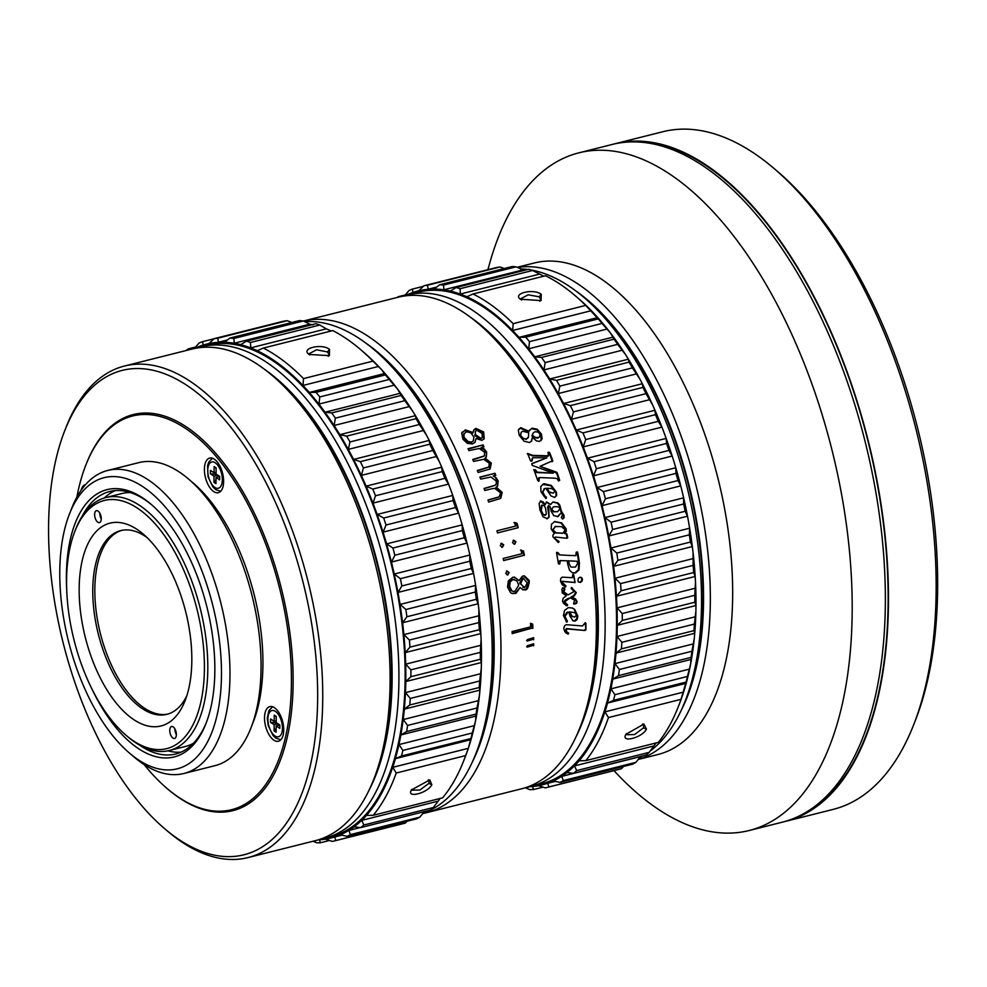 <?xml version="1.0" encoding="UTF-8"?>
<svg xmlns="http://www.w3.org/2000/svg" width="987" height="987" viewBox="0 0 987 987"><rect width="100%" height="100%" fill="white"/><g stroke="black" fill="none" stroke-linecap="round" stroke-linejoin="round"><path stroke-width="1.48" d="M521.087 432.466L520.408 436.192L521.284 432.17L522.629 431.233L528.711 432.75L528.452 437.105L527.514 438.487M520.408 436.192L522.789 438.919L526.404 438.919L523.246 438.376L520.865 435.637M528.452 437.105L526.404 438.919M525.948 439.449L527.996 437.648M529.488 430.073L531.524 428.74L536.718 429.74L539.223 431.887L540.95 434.601L541.098 440.56M518.693 429.222L520.297 428.235L528.44 431.825L528.884 431.245L520.729 427.63L518.298 430.233L519.31 435.427L524.06 441.238L529.525 442.509L531.623 441.053L532.462 437.266L536.323 440.856L539.494 441.436L542.122 438.907L541.407 434.058L537.162 429.172L531.968 428.161L528.884 431.245M532.462 437.266L531.154 441.571M533.116 433.145L531.882 435.884L534.905 437.92L537.964 438.068L539.642 436.785M531.882 435.884L533.35 432.837L535.028 431.714L537.964 432.035L540 434.144L539.544 436.982M426.273 812.757L521.617 788.786A253.425 125.546 -104.1 0 0 580.023 727.444A253.425 125.546 -104.1 0 0 478.498 323.674A253.425 125.546 -104.1 0 0 400.241 296.729A253.425 125.546 -104.1 0 0 398.032 297.247L303.379 321.046A253.425 125.546 75.9 0 1 304.897 320.701A253.425 125.546 75.9 0 1 486.788 538.606A253.425 125.546 75.9 0 1 426.273 812.757A253.425 125.546 75.9 0 1 424.065 813.276A253.425 125.546 75.9 0 1 422.744 813.535M579.887 577.21L578.357 578.382L577.938 580.405L578.801 582.083L580.504 582.429L582.022 581.269L582.478 579.246L581.602 577.568L579.887 577.21L581.602 577.568L580.948 577.42L581.824 579.085L581.38 581.096L579.862 582.256L578.16 581.911M578.801 582.083L579.862 582.256M571.942 587.734L571.202 588.573L574.175 591.447L568.093 594.914L563.713 591.731L564.897 589.35L564.354 588.166L563.256 587.907L561.948 589.054L562.257 592.953L566.304 595.766L563.207 598.159L562.516 601.009L563.454 603.316L567.056 605.87L567.611 604.871L564.613 601.897L570.079 597.838L574.656 600.108L573.706 603.069L574.212 604.118L576.581 603.39L577.037 601.502L575.52 598.899L571.88 597.098L574.335 595.877L576.322 592.656L571.288 587.536L575.668 592.447L573.681 595.642L571.226 596.864L574.866 598.653L576.383 601.243L575.927 603.119L573.558 603.847M562.615 587.734L563.256 587.907M573.669 574.496L572.707 574.705L572.324 577.691L562.245 577.148L560.813 578.357L560.48 581.121L562.146 584.637L565.489 586.981L565.958 585.982L562.146 582.281L562.701 581.466L575.113 582.564L573.657 574.496M567.093 537.841A252.191 124.93 -104.1 0 0 566.378 534.423L566.859 533.942L565.119 533.486L566.316 531.277L566.168 528.822L561.603 522.876L554.78 521.531L551.474 524.22L551.178 529.044L554.324 533.424L552.942 534.954L552.93 536.829L558.124 542.233L559.024 541.444L555.508 539.075L554.743 537.977L555.311 537.064L567.044 538.273M555.595 537.002L554.126 538.038L558.408 541.481L558.037 542.48M566.982 534.362A253.425 125.546 75.9 0 1 567.71 537.792M558.42 563.787L559.629 564.095L560.406 560.616L567.229 560.813L559.777 560.567L559.074 562.22L559.629 564.095M558.42 563.799A253.425 125.546 -104.1 0 0 556.532 552.757L557.939 552.572L559.839 554.904L568.043 555.36M577.654 552.054A253.425 125.546 75.9 0 1 579.431 562.985L578.801 562.898A252.191 124.93 -104.1 0 0 577.025 552.017L576.223 552.128L575.84 555.644L568.648 555.397M567.229 560.813A253.425 125.546 -104.1 0 1 567.796 564.428L569.499 570.178L572.25 572.719L575.544 572.978L578.999 569.844L579.431 562.985M572.25 572.719L573.336 573.04M552.264 461.114A252.191 124.93 -104.1 0 0 549.13 453.033L549.167 452.231L548.056 452.293L548.427 455.809L532.918 455.377L527.589 453.477A253.425 125.546 -104.1 0 1 530.55 460.892L531.907 461.126L532.832 457.709L546.921 457.845L532.338 463.397L531.882 464.371A253.425 125.546 -104.1 0 1 532.277 465.395L553.213 473.155L537.323 472.193L535.398 469.726L533.918 469.812A253.425 125.546 -104.1 0 1 537.693 480.459L539.136 480.977L539.149 477.646L540.395 477.585L555.076 478.189L557.347 478.794L558.457 480.965L559.173 480.706A252.191 124.93 -104.1 0 0 556.594 473.069L556.557 472.168L540.049 466.308L552.769 460.695L552.004 461.793M546.921 457.845L531.746 463.791M532.215 458.215L532.832 457.709M549.623 452.577A253.425 125.546 75.9 0 1 552.769 460.695L552.523 461.385M557.124 472.711A253.425 125.546 75.9 0 1 559.715 480.373M533.659 645.819A253.425 125.546 75.9 0 0 533.671 643.795L527.292 645.708A253.425 125.546 -104.1 0 1 527.292 647.114L533.005 645.399A252.191 124.93 -104.1 0 0 533.005 643.993M533.659 639.736A253.425 125.546 75.9 0 0 533.646 637.688L527.268 639.601A253.425 125.546 -104.1 0 1 527.28 641.019L533.005 639.342A252.191 124.93 -104.1 0 0 532.992 637.886M532.881 628.411A253.425 125.546 75.9 0 0 532.709 624.129L530.525 623.303A253.425 125.546 -104.1 0 1 530.685 626.868L512.08 631.544A253.425 125.546 -104.1 0 1 512.154 633.629L532.227 628.077A252.191 124.93 -104.1 0 0 532.055 623.883M505.714 573.447L507.762 575.014L509.169 572.571L507.096 571.004L505.714 573.447M503.666 560.579L523.764 555.385A252.191 124.93 -104.1 0 0 522.888 550.968L521.087 550.055A253.425 125.546 -104.1 0 1 521.839 553.744L503.234 558.432A253.425 125.546 -104.1 0 1 503.666 560.579M523.505 550.931A253.425 125.546 75.9 0 1 524.393 555.373M500.261 545.712L502.432 547.279L503.715 544.849L501.532 543.282L500.261 545.712M512.487 542.64L514.659 544.207L515.942 541.777L513.758 540.21L512.487 542.64M497.485 532.918L518.212 527.712A253.425 125.546 75.9 0 0 517.077 523.307L514.585 522.444A253.425 125.546 -104.1 0 1 515.535 526.108L496.942 530.784A253.425 125.546 75.9 0 1 497.485 532.918M544.195 488.824L542.221 492.673L545.86 497.3L542.776 492.39L544.738 488.528L545.897 488.318L550.956 495.893L554.669 497.399M544.022 488.886L544.738 488.528M554.867 497.275L556.631 495.634L556.458 492.229L551.289 485.431L543.997 483.679L540.753 486.505L540.962 491.699L544.787 497.288L546.317 498.287L546.416 497.053M552.794 502.087L550.672 504.542L546.687 501.902L545.132 504.801L543.368 502.136L540.765 500.915L539.112 503.58L539.975 510.02L543.01 516.793L547.353 518.681L549.105 517.225L548.636 505.406L550.265 506.911L551.104 511.18L553.818 515.646L558 516.608L561.134 512.882L562.541 514.795L561.27 517.694L562.935 518.817L564.07 517.756L564.07 515.51L561.418 511.18L559.814 505.184L557.877 502.938L553.078 501.964M567.784 612.483L568.919 612.273L570.03 616.258L573.003 620.811L575.088 621.119L577.161 619.503L577.839 616.147L574.681 609.386L572.608 608.066L568.29 607.622L564.539 610.459L563.441 615.641L566.822 622.143L567.414 621.304L564.971 616.344L567.784 612.483L567.118 612.187L564.317 616.024L566.748 620.959L566.156 621.798M490.132 468.862L491.316 463.113L485.197 458.141L486.381 457.055L486.677 452.157L484.469 449.11L481.36 447.469L483.988 446.815A253.425 125.546 75.9 0 0 483.124 444.89L467.974 448.703A253.425 125.546 -104.1 0 1 468.85 450.615L479.226 448.505L484.666 452.293L484.383 455.895L472.748 459.473A253.425 125.546 -104.1 0 1 473.587 461.435L483.655 459.313L489.305 463.236L488.849 467.073L477.313 470.491A253.425 125.546 -104.1 0 1 478.103 472.489L489.922 469.072M584.81 630.496L585.933 629.866L585.896 623.266L584.662 623.414L582.515 625.968L566.39 624.697L564.638 625.672L563.848 628.127A253.425 125.546 -104.1 0 1 563.861 628.855L564.737 631.384L568.13 634.16L568.672 633.173L565.958 631.1L567.056 628.929L584.81 630.496L566.39 628.546L565.304 630.718L568.006 632.766L567.476 633.753L565.366 632.494M585.205 622.612L585.896 623.266L584.662 623.414M507.515 587.006L510.624 592.78L512.5 593.582L516.139 593.162L520.075 587.512L523.085 589.868L525.516 589.584C527.033 590.251 528.304 587.623 529.328 581.676L529.032 580.331L524.393 575.89L522.209 576.26L519.113 580.59L514.511 577.161L512.709 577.284L508.354 580.911L507.515 587.006M492.044 488.701L494.82 488.405L500.199 492.55L500.458 493.747L499.064 496.88L487.973 499.977A253.425 125.546 -104.1 0 1 488.639 502.062L500.705 498.41L502.173 492.451L496.412 487.196L497.633 486.073L498.176 480.953L496.153 477.72L493.167 475.968L495.795 475.302A253.425 125.546 75.9 0 0 495.03 473.279L479.879 477.091A253.425 125.546 -104.1 0 1 480.657 479.114L491.008 477.029L496.19 481.064L496.399 483.544L495.252 485.234L484.049 488.442A253.425 125.546 -104.1 0 1 484.777 490.502L492.044 488.701M472.489 443.928L475.006 442.349L476.067 438.487L481.829 440.375L484.185 438.808L483.655 431.936L476.005 428.407L473.797 429.937L473.118 432.503L465.395 429.9L461.719 433.145L462.952 439.301L467.443 443.41L472.489 443.928M462.212 432.146L461.719 433.145M366.387 343.501A248.502 123.104 75.9 0 1 479.719 538.014A248.502 123.104 75.9 0 1 471.86 763M580.023 727.444L581.837 722.817A248.502 123.104 -104.1 0 0 482.285 326.894L478.498 323.674M581.824 579.085L582.478 579.246M581.38 581.096L582.022 581.269M563.7 587.981L564.256 589.165L563.059 591.521L568.093 594.914M570.079 597.838L566.156 599.491L563.959 601.651L566.957 604.612L565.909 605.475M575.668 592.447L576.322 592.656M573.681 595.642L574.335 595.877M571.226 596.864L571.88 597.098M576.383 601.243L577.037 601.502M575.927 603.119L576.581 603.39M566.156 599.491L566.809 599.726M563.959 601.651L564.613 601.897M565.872 603.773L566.526 604.032M566.439 604.217L567.093 604.488M566.735 604.402L567.389 604.661M566.957 604.612L567.611 604.871M566.797 605.043L567.451 605.315M566.6 605.376L567.266 605.648M566.39 605.611L567.056 605.87M564.256 589.165L564.897 589.35M563.565 590.831L564.219 591.028M563.059 591.521L563.713 591.731M566.624 594.347L567.278 594.569M573.324 574.742L575.113 582.564M574.459 582.392L562.059 581.318L561.504 582.12L565.304 585.797L564.835 586.796M574.224 582.392L574.878 582.564M563.281 581.318L563.922 581.466M562.639 581.281L563.281 581.429M562.059 581.318L562.701 581.466M561.504 582.12L562.146 582.281M564.552 585.242L565.206 585.414M565.008 585.55L565.662 585.723M565.304 585.797L565.958 585.982M565.181 586.278L565.822 586.451M565.045 586.586L565.687 586.759M554.743 537.977L554.126 538.038M558.691 541.197L558.074 541.246M559.024 541.444L558.408 541.481M558.938 541.912L558.321 541.949M558.827 542.233L558.21 542.27M554.188 521.667L561.011 522.999L565.563 528.921L565.699 531.351L564.515 533.548L566.859 533.942M566.316 531.277L565.699 531.351M555.78 526.355L552.35 530.044L555.582 532.931L562.294 533.239M554.978 526.515L561.504 526.626L565.206 529.809L562.911 533.165L561.702 533.35M562.911 533.165L556.187 532.857L552.954 529.933L555.459 526.416M578.801 562.898L578.357 569.733L574.903 572.855L572.978 572.966M556.878 552.301L559.21 554.891L567.389 555.323M570.708 566.883L569.092 563.491L570.708 566.883L572.041 567.167M568.463 563.417A252.191 124.93 -104.1 0 0 568.043 560.813L568.672 560.863A253.425 125.546 75.9 0 1 569.092 563.491M574.73 561.11L568.043 560.813M557.31 552.56L557.939 552.572M557.519 553.399L558.148 553.411M559.21 554.891L559.839 554.904M578.357 569.733L578.999 569.844M574.903 572.855L575.544 572.978M559.777 560.567L560.406 560.616M559.074 562.22L559.703 562.269M559.197 563.565L559.826 563.626M577.568 561.591L576.568 561.221L577.963 562.763L575.532 567.007L571.707 567.13M568.672 560.863L575.372 561.184M540.049 466.308L556.594 473.069M548.328 452.268L547.847 452.725L549.13 453.033M527.329 453.847L532.437 455.834L547.933 456.253M532.338 458.165L531.537 461.262M533.696 469.701L536.805 472.576L553.213 473.155M538.618 477.992L538.594 481.323M533.005 645.399L526.626 646.695M533.005 639.342L526.626 640.625M532.227 628.077L512.142 633.123M509.169 572.571L507.133 574.952M506.467 570.967L508.527 572.534M523.764 555.385L503.641 560.456M520.47 550.092L522.888 550.968M503.715 544.849L501.828 547.366M500.927 543.381L503.111 544.935M515.942 541.777L514.054 544.293M513.154 540.308L515.337 541.863M517.62 527.86A252.191 124.93 -104.1 0 0 516.497 523.48L517.077 523.307M515.535 526.108L496.942 530.796M514.005 522.629L516.497 523.48M542.443 484.383L550.734 485.727L555.891 492.501L556.076 495.893L554.299 497.534M545.86 497.3L545.749 498.534M549.475 492.427L547.069 488.207L546.527 488.503L549.475 492.427L553.436 493.105M547.069 488.207L552.103 488.688L554.879 491.032L553.374 493.13L550.03 492.155M552.893 502.062L557.31 503.148L559.234 505.393L560.838 511.365L563.478 515.658L563.478 517.891L562.343 518.965M546.119 502.136L550.672 504.542M540.197 501.162L545.132 504.801M548.636 505.406L547.625 507.33L548.883 515.707L548.525 517.385L546.761 518.841M561.134 512.882L557.408 516.769M542.184 505.097L541.456 505.369L540.728 510.735L542.517 514.363L544.725 515.362L545.626 514.585L545.305 515.189L543.097 514.178L541.308 510.526L542.184 505.097L544.01 505.591L545.355 507.565L546.144 512.13L546.218 514.4L545.305 515.189L546.218 514.4M551.301 509.823L553.399 506.911L551.301 509.823L553.608 511.871L557.754 511.624M557.618 511.673L554.188 511.685L551.869 509.625M553.399 506.911C557.334 506.269 559.53 506.886 560.011 508.761L557.68 511.648M567.118 612.187L568.919 612.273M572.287 607.93L574.027 609.09L577.173 615.814L576.494 619.145L574.422 620.761L572.67 620.613M569.388 611.866L574.644 612.643L569.388 611.866L572.386 616.628M564.317 616.024L564.971 616.344M566.563 620.589L567.229 620.922M566.748 620.959L567.414 621.304M566.649 621.23L567.303 621.576M576.494 619.145L577.161 619.503M574.422 620.761L575.088 621.119M574.644 612.643L576.655 614.963L574.73 617.035L571.831 616.085L570.042 612.174M571.177 615.765L572.67 616.801M486.677 452.157L485.912 457.561M485.197 458.141L484.728 458.634L490.823 463.582L489.638 469.306M477.424 470.787L488.614 467.258M472.909 459.831L484.136 456.13M468.159 449.11L483.124 444.89M483.359 446.963A252.191 124.93 -104.1 0 0 482.668 445.458M484.469 449.11L484.012 449.653L480.903 448.024L481.36 447.469M484.012 449.653L486.209 452.688M585.229 622.896L585.933 629.866M585.266 624.808L585.933 625.19M585.279 629.459L584.156 630.088M568.006 632.766L568.672 633.173M567.476 633.753L568.13 634.16M519.113 580.59L514.215 577.136M524.134 575.877L528.687 581.565C526.589 588.795 525.318 591.423 524.874 589.436L522.74 589.782M529.328 581.676L528.687 581.565M524.837 589.819L524.196 589.671M520.075 587.512L515.485 593.014L512.167 593.495M515.14 593.508L514.498 593.36M513.98 579.344L512.352 579.381L509.551 581.837L508.996 586.389L511.229 590.658L512.944 591.336M523.863 578.074L522.641 578.061L519.841 582.762L523.998 587.524M512.352 579.381L516.806 580.763L518.434 584.427L518.508 585.661L514.844 591.373L513.265 591.423L511.883 590.794L509.637 586.5L510.193 581.923L512.981 579.455M508.996 586.389L509.637 586.5M524.64 587.647L520.544 583.848L523.27 578.148L527.268 583.046L524.64 587.647L522.925 587.536M522.641 578.061L523.529 578.012M519.902 583.736L520.544 583.848M484.136 488.664L494.956 485.431M479.99 477.363L495.03 473.279M495.19 475.463A252.191 124.93 -104.1 0 0 494.524 473.711M496.153 477.72L493.167 475.968M498.176 480.953L497.103 486.443L495.881 487.553L501.643 492.772L500.421 498.558M495.634 478.127L497.658 481.335M488.022 500.138L498.521 497.201M476.067 438.487L474.772 442.62M465.395 429.9L464.988 430.542L472.711 433.12L473.118 432.503M462.015 432.491L464.988 430.542M473.6 430.283L475.586 429.049L483.235 432.553L483.963 439.092M476.005 428.407L475.586 429.049M475.376 431.529L475.142 435.872L480.57 439.055L482.051 437.87M464.161 433.404L463.545 434.576L464.198 438.536L467.789 442.201L471.132 442.632L473.02 441.3M475.216 434.416L475.549 431.22L476.906 430.246L482.162 433.515L482.285 437.586L481.002 438.462L475.216 434.416L474.796 435.033M464.198 438.536L463.927 433.725M463.545 434.576L466.271 431.738L470.7 432.725L473.883 436.908L473.328 440.893L471.564 442.04L468.22 441.608L464.63 437.932M537.964 438.068L538.421 437.537L535.361 437.377L532.338 435.341M540.099 436.254L538.421 437.537M95.936 510.896A6.156 3.047 -104.1 0 0 95.122 517.904A6.156 3.047 -104.1 0 0 99.44 522.604A6.156 3.047 -104.1 0 0 99.934 522.382A6.156 3.047 -104.1 0 0 100.748 515.374A6.156 3.047 -104.1 0 0 96.43 510.674A6.156 3.047 -104.1 0 0 95.936 510.896M101.242 518.854A6.156 3.047 75.9 0 1 99.81 513.117M93.938 505.159A127.94 63.378 75.9 0 1 190.491 587.45A127.94 63.378 75.9 0 1 177.055 743.964A127.94 63.378 75.9 0 1 126.065 735.303A127.94 63.378 75.9 0 1 74.815 531.45A127.94 63.378 75.9 0 1 93.938 505.159M171.059 726.74A6.156 3.047 -104.1 0 0 170.245 733.748A6.156 3.047 -104.1 0 0 174.551 738.449A6.156 3.047 -104.1 0 0 175.057 738.227A6.156 3.047 -104.1 0 0 175.871 731.219A6.156 3.047 -104.1 0 0 171.553 726.518A6.156 3.047 -104.1 0 0 171.059 726.74M169.456 722.151A104.56 51.805 -104.1 0 0 185.087 700.659A104.56 51.805 -104.1 0 0 143.201 534.053A104.56 51.805 -104.1 0 0 101.525 526.972A104.56 51.805 -104.1 0 0 90.545 654.899A104.56 51.805 -104.1 0 0 169.456 722.151M74.815 531.45L75.715 529.143A130.395 64.599 75.9 0 1 95.208 502.346A130.395 64.599 75.9 0 1 105.769 497.571A130.395 64.599 75.9 0 1 197.153 597.147A130.395 64.599 75.9 0 1 179.918 745.74A130.395 64.599 75.9 0 1 169.369 750.502A130.395 64.599 75.9 0 1 127.952 736.907L126.065 735.303M169.369 750.502L185.371 746.48A130.395 64.599 -104.1 0 0 193.514 743.211M130.506 492.587A130.395 64.599 -104.1 0 0 121.771 493.549L105.769 497.571M167.913 714.057A94.727 46.932 75.9 0 1 102.266 640.464A94.727 46.932 75.9 0 1 115.097 533.548A94.727 46.932 75.9 0 1 121.734 530.377M147.063 537.57A94.727 46.932 -104.1 0 0 120.685 530.611A94.727 46.932 -104.1 0 0 113.024 534.078A94.727 46.932 -104.1 0 0 100.501 642.019A94.727 46.932 -104.1 0 0 166.889 714.341A94.727 46.932 -104.1 0 0 174.551 710.887A94.727 46.932 -104.1 0 0 186.827 695.736M176.365 734.698A6.156 3.047 75.9 0 1 174.921 728.961M683.609 692.072L604.969 711.849L608.461 717.574A258.335 127.977 75.9 0 1 585.846 760.619L658.391 742.372A258.335 127.977 -104.1 0 0 678.217 706.926A258.335 127.977 -104.1 0 0 681.005 699.339L686.101 682.079A258.335 127.977 -104.1 0 0 687.446 676.465L690.604 664.189L691.06 657.391A258.335 127.977 -104.1 0 0 691.936 651.247L694.256 638.54L694.725 633.296L693.997 630.631A258.335 127.977 -104.1 0 0 694.392 624.055L695.897 611.101L695.958 605.537L694.873 602.206A258.335 127.977 -104.1 0 0 694.774 595.297L695.502 582.281A254.646 126.151 -104.1 0 0 693.059 552.498A254.646 126.151 -104.1 0 0 688.618 522.197A254.646 126.151 -104.1 0 0 682.239 491.847A254.646 126.151 -104.1 0 0 674.022 461.879A254.646 126.151 -104.1 0 0 664.091 432.75A254.646 126.151 -104.1 0 0 652.592 404.904A254.646 126.151 -104.1 0 0 639.687 378.737A254.646 126.151 -104.1 0 0 625.573 354.654A254.646 126.151 -104.1 0 0 610.472 333.001A254.646 126.151 -104.1 0 0 594.606 314.113A254.646 126.151 -104.1 0 0 577.568 297.729L574.73 295.31A258.335 127.977 -104.1 0 0 545.503 275.743L472.958 293.99A258.335 127.977 75.9 0 1 513.154 323.65L512.697 330.46L515.831 333.914A254.646 126.151 75.9 0 1 531.709 352.803A254.646 126.151 75.9 0 1 546.81 374.455A254.646 126.151 75.9 0 1 560.924 398.538A254.646 126.151 75.9 0 1 573.829 424.706A254.646 126.151 75.9 0 1 585.328 452.552A254.646 126.151 75.9 0 1 595.26 481.681A254.646 126.151 75.9 0 1 603.476 511.648A254.646 126.151 75.9 0 1 609.855 541.999A254.646 126.151 75.9 0 1 614.296 572.3A254.646 126.151 75.9 0 1 616.739 602.082L617.085 607.869L622.229 613.544L694.774 595.297M678.217 706.926L679.574 703.447A254.646 126.151 -104.1 0 0 684.966 687.655A254.646 126.151 -104.1 0 0 690.604 664.189A254.646 126.151 -104.1 0 0 694.256 638.54A254.646 126.151 -104.1 0 0 695.897 611.101A254.646 126.151 -104.1 0 0 695.502 582.281L695.156 576.482L693.676 572.534A258.335 127.977 -104.1 0 0 693.084 565.403L693.059 552.498L692.319 546.551L690.419 542.06A258.335 127.977 -104.1 0 0 689.345 534.818L689.629 528.218L688.618 522.197L687.483 516.201L685.151 511.254A258.335 127.977 -104.1 0 0 683.621 503.987L683.633 497.83L682.239 491.847L680.734 485.875L677.958 480.558A258.335 127.977 -104.1 0 0 675.984 473.378L675.762 467.752L674.022 461.879L672.172 456.031L668.939 450.43A258.335 127.977 -104.1 0 0 666.558 443.459L666.151 438.413L664.091 432.75L661.907 427.124L658.23 421.326A258.335 127.977 -104.1 0 0 655.479 414.651L654.949 410.271L652.592 404.904L645.991 393.677A258.335 127.977 -104.1 0 0 642.907 387.41L642.303 383.733L639.687 378.737L632.42 367.892A258.335 127.977 -104.1 0 0 629.04 362.13L628.411 359.194L625.573 354.654L617.689 344.352A258.335 127.977 -104.1 0 0 614.074 339.17L610.472 333.001L602.045 323.428A258.335 127.977 -104.1 0 0 598.245 318.912L585.698 305.415A258.335 127.977 -104.1 0 0 574.73 295.31M695.724 588.104L617.085 607.869M622.229 613.544A258.335 127.977 75.9 0 1 622.328 620.441L617.319 625.314L617.134 630.903L617.072 636.467L621.847 642.303L694.392 624.055M694.873 602.206L622.328 620.441M695.958 605.537L617.319 625.314M695.712 616.69L617.072 636.467M621.847 642.303A258.335 127.977 75.9 0 1 621.452 648.866L616.085 653.073L615.493 658.341L615.037 663.597L619.392 669.494L691.936 651.247M693.997 630.631L621.452 648.866M694.725 633.296L616.085 653.073M693.676 643.82L615.037 663.597M619.392 669.494A258.335 127.977 75.9 0 1 618.516 675.626L612.816 679.105L611.829 683.991L610.978 688.84L614.901 694.7L687.446 676.465M691.06 657.391L618.516 675.626M691.455 659.341L612.816 679.105M689.617 669.075L610.978 688.84M614.901 694.7A258.335 127.977 75.9 0 1 613.556 700.326L607.573 703.04L604.969 711.849M686.101 682.079L613.556 700.326M686.212 683.275L607.573 703.04M653.184 746.135L574.545 765.9L576.63 770.6A258.335 127.977 75.9 0 1 573.632 773.277L646.177 755.03A258.335 127.977 -104.1 0 0 649.187 752.353L656.182 742.927M585.846 760.619L579.246 760.804L574.545 765.9M576.63 770.6L649.187 752.353M573.632 773.277L566.945 772.661L564.268 774.536L561.714 776.387L563.367 780.581L635.912 762.334L640.625 756.424M640.353 756.61L561.714 776.387M563.367 780.581A258.335 127.977 75.9 0 1 560.061 782.407L632.605 764.172A258.335 127.977 -104.1 0 0 635.912 762.334M560.061 782.407L553.337 781.013L547.649 783.32L548.908 786.935L621.452 768.688L623.587 766.43M555.237 781.408L547.649 783.32M548.908 786.935A258.335 127.977 75.9 0 1 546.132 787.7L618.676 769.453A258.335 127.977 -104.1 0 0 621.452 768.688M546.132 787.7A258.335 127.977 75.9 0 1 545.355 787.885L538.655 785.738L532.598 786.59L533.473 789.551L543.035 787.157M533.473 789.551A258.335 127.977 75.9 0 1 529.711 789.625L525.306 787.737M397.243 297.445A258.335 127.977 75.9 0 1 398.316 296.68L398.427 297.149M405.299 294.928L398.316 296.68M404.374 296.038L408.976 290.56A258.335 127.977 75.9 0 1 412.393 289.092L413.022 292.349L418.883 290.671L423.879 285.786A258.335 127.977 75.9 0 1 427.531 285.218L428.111 289.203L431.146 289.105A254.646 126.151 75.9 0 1 447.136 290.4A254.646 126.151 75.9 0 1 463.619 295.384A254.646 126.151 75.9 0 1 515.831 333.914L519.1 337.344L525.701 337.147L598.245 318.912M423.3 286.353L412.393 289.092M504.308 268.526L500.076 266.971A258.335 127.977 -104.1 0 0 496.424 267.551L423.879 285.786M693.676 558.457L615.037 578.234L620.539 583.638L693.084 565.403M620.539 583.638A258.335 127.977 75.9 0 1 621.119 590.769L616.517 596.259L616.739 602.082A254.646 126.151 75.9 0 1 617.134 630.903A254.646 126.151 75.9 0 1 615.493 658.341A254.646 126.151 75.9 0 1 611.829 683.991A254.646 126.151 75.9 0 1 606.203 707.457A254.646 126.151 75.9 0 1 576.827 763.37A254.646 126.151 75.9 0 1 564.268 774.536A254.646 126.151 75.9 0 1 550.438 782.185A254.646 126.151 75.9 0 1 539.901 785.418A254.646 126.151 75.9 0 1 535.559 786.183A254.646 126.151 75.9 0 1 529.797 786.725M693.676 572.534L621.119 590.769M695.156 576.482L616.517 596.259M406.212 295.187A254.646 126.151 75.9 0 1 415.885 291.523A254.646 126.151 75.9 0 1 420.166 290.462A254.646 126.151 75.9 0 1 431.146 289.105L434.305 288.981L439.671 284.774L512.216 266.539A258.335 127.977 -104.1 0 1 516.041 266.848L443.496 285.083L443.977 289.759L447.136 290.4L450.417 291.005L456.117 287.525L528.662 269.278A258.335 127.977 -104.1 0 1 532.598 270.475L460.053 288.71L460.386 294.015L463.619 295.384L466.962 296.705L472.958 293.99M530.426 786.565L541.826 783.703A253.425 125.546 -104.1 0 0 602.341 509.551A253.425 125.546 -104.1 0 0 420.45 291.659A253.425 125.546 -104.1 0 0 418.241 292.164L406.841 295.027A253.425 125.546 75.9 0 1 409.05 294.521A253.425 125.546 75.9 0 1 590.942 512.413A253.425 125.546 75.9 0 1 530.426 786.565A253.425 125.546 75.9 0 1 528.218 787.083A253.425 125.546 75.9 0 1 525.985 787.515M500.076 266.971L427.531 285.218M436.797 287.02L428.111 289.203M524.492 270.327L516.041 266.848M439.671 284.774A258.335 127.977 75.9 0 1 443.496 285.083M522.616 269.994L443.977 289.759M543.812 276.175L532.598 270.475M456.117 287.525A258.335 127.977 75.9 0 1 460.053 288.71M539.025 274.25L460.386 294.015M591.336 310.683L512.697 330.46M585.698 305.415L513.154 323.65M597.74 317.567L519.1 337.344M525.701 337.147A258.335 127.977 75.9 0 1 529.501 341.662L528.699 348.769L531.709 352.803L534.843 356.8L541.53 357.417L614.074 339.17M602.045 323.428L529.501 341.662M607.338 328.992L528.699 348.769M613.482 337.036L534.843 356.8M541.53 357.417A258.335 127.977 75.9 0 1 545.145 362.599L543.985 369.903L546.81 374.455L549.771 378.971L556.495 380.365L629.04 362.13M617.689 344.352L545.145 362.599M622.624 350.126L543.985 369.903M628.411 359.194L549.771 378.971M556.495 380.365A258.335 127.977 75.9 0 1 559.863 386.127L558.309 393.542L560.924 398.538L563.663 403.498L570.363 405.645L642.907 387.41M632.42 367.892L559.863 386.127M636.948 373.765L558.309 393.542M642.303 383.733L563.663 403.498M570.363 405.645A258.335 127.977 75.9 0 1 573.447 411.912L571.473 419.339L573.829 424.706L576.309 430.036L582.935 432.898L655.479 414.651M645.991 393.677L573.447 411.912M650.112 399.562L571.473 419.339M654.949 410.271L576.309 430.036M582.935 432.898A258.335 127.977 75.9 0 1 585.686 439.56L583.268 446.889L585.328 452.552L587.512 458.19L594.014 461.694L666.558 443.459M658.23 421.326L585.686 439.56M661.907 427.124L583.268 446.889M666.151 438.413L587.512 458.19M594.014 461.694A258.335 127.977 75.9 0 1 596.395 468.665L593.532 475.808L595.26 481.681L597.123 487.516L603.439 491.625L675.984 473.378M668.939 450.43L596.395 468.665M672.172 456.031L593.532 475.808M675.762 467.752L597.123 487.516M603.439 491.625A258.335 127.977 75.9 0 1 605.413 498.793L602.095 505.652L603.476 511.648L604.994 517.607L611.076 522.222L683.621 503.987M677.958 480.558L605.413 498.793M680.734 485.875L602.095 505.652M683.633 497.83L604.994 517.607M611.076 522.222A258.335 127.977 75.9 0 1 612.606 529.488L608.843 535.978L609.855 541.999L610.99 547.995L616.801 553.053L689.345 534.818M685.151 511.254L612.606 529.488M687.483 516.201L608.843 535.978M689.629 528.218L610.99 547.995M616.801 553.053A258.335 127.977 75.9 0 1 617.874 560.308L613.68 566.328L615.037 578.234M690.419 542.06L617.874 560.308M692.319 546.551L613.68 566.328M520.729 299.456C511.574 293.521 533.486 288.179 541.246 294.299L541.061 300.579L520.42 299.221M521.605 300.036L521.062 298.555L528.255 294.805L539.186 296.816L540.728 299.406L539.815 301.245M649.89 751.267A253.425 125.546 -104.1 0 0 685.212 700.992L687.026 696.366A248.502 123.104 -104.1 0 0 587.475 300.443L583.687 297.223A253.425 125.546 -104.1 0 0 531.203 270.031M639.601 757.597A253.425 125.546 -104.1 0 0 642.821 755.869M685.212 700.992A253.425 125.546 -104.1 0 0 583.687 297.223M527.786 269.5A253.425 125.546 -104.1 0 0 520.408 268.92M470.54 317.308A248.502 123.104 75.9 0 1 583.872 511.821A248.502 123.104 75.9 0 1 576.013 736.82M402.474 296.297A253.425 125.546 75.9 0 1 406.841 295.027M642.451 724.014L643.709 725.038L643.462 727.863L634.567 734.562L626.572 734.71L626.375 733.563M646.448 729.159C642.266 737.77 620.367 743.396 625.931 734.316L643.894 724.063L646.448 729.159L643.462 727.863M608.461 717.574L681.005 699.339M64.229 531.092A150.086 74.346 75.9 0 1 69.435 514.054A150.086 74.346 75.9 0 1 173.157 516.929A150.086 74.346 75.9 0 1 217.017 715.452A150.086 74.346 75.9 0 1 129.568 753.18A150.086 74.346 75.9 0 1 64.229 531.092M69.435 514.054L71.706 508.268A156.23 77.393 75.9 0 1 107.706 470.454A156.23 77.393 75.9 0 1 201.151 547.748A156.23 77.393 75.9 0 1 225.332 717.931A156.23 77.393 75.9 0 1 183.903 773.487A156.23 77.393 75.9 0 1 134.294 757.202L129.568 753.18M91.742 688.581A137.785 68.251 -104.1 0 0 205.975 723.545A137.785 68.251 -104.1 0 0 210.762 707.901A137.785 68.251 -104.1 0 0 150.777 504.024A137.785 68.251 -104.1 0 0 70.484 538.643A137.785 68.251 -104.1 0 0 66.672 588.857M151.727 504.838A135.318 67.042 -104.1 0 0 109.705 491.514A135.318 67.042 -104.1 0 0 81.983 516.546M104.351 497.966A135.318 67.042 75.9 0 1 115.257 490.613M181.016 752.156A135.318 67.042 75.9 0 1 167.926 750.836M139.438 745.049A135.318 67.042 -104.1 0 0 175.698 753.982A135.318 67.042 -104.1 0 0 206.419 722.373M248.021 857.58L315.384 840.64A253.425 125.546 -104.1 0 0 373.777 779.298L375.591 774.672A248.502 123.104 -104.1 0 0 384.227 746.456A248.502 123.104 -104.1 0 0 276.052 378.749L272.264 375.529A253.425 125.546 -104.1 0 0 191.799 349.102L124.424 366.041A253.425 125.546 75.9 0 1 275.99 491.427A253.425 125.546 75.9 0 1 315.223 767.454A253.425 125.546 75.9 0 1 248.021 857.58A253.425 125.546 75.9 0 1 167.543 831.153L164.706 828.735A249.723 123.72 75.9 0 1 55.988 459.214A249.723 123.72 75.9 0 1 64.673 430.85A249.723 123.72 75.9 0 1 237.25 435.649A249.723 123.72 75.9 0 1 310.239 765.974A249.723 123.72 75.9 0 1 164.706 828.735M373.777 779.298A253.425 125.546 -104.1 0 0 382.586 750.515A253.425 125.546 -104.1 0 0 272.264 375.529M167.124 788.539L168.061 789.341A204.21 101.167 -104.1 0 0 287.069 738.017A204.21 101.167 -104.1 0 0 227.38 467.9A204.21 101.167 -104.1 0 0 86.264 463.976L85.807 465.124A202.977 100.551 75.9 0 1 226.072 469.035A202.977 100.551 75.9 0 1 285.403 737.523A202.977 100.551 75.9 0 1 167.124 788.539A202.977 100.551 75.9 0 1 144.139 764.567M64.673 430.85L66.03 427.383A253.425 125.546 75.9 0 1 124.424 366.041M76.887 497.115A202.977 100.551 75.9 0 1 78.75 488.183A202.977 100.551 75.9 0 1 85.807 465.124M252.104 724.89A150.086 74.346 -104.1 0 0 258.471 705.026A150.086 74.346 -104.1 0 0 190.787 481.014M204.926 464.421A17.84 8.834 -104.1 0 0 207.689 483.852A17.84 8.834 -104.1 0 0 218.349 492.673A17.84 8.834 -104.1 0 0 223.087 486.332A17.84 8.834 -104.1 0 0 220.323 466.9A17.84 8.834 -104.1 0 0 209.651 458.079A17.84 8.834 -104.1 0 0 204.926 464.421M265.047 712.959A17.84 8.834 -104.1 0 0 267.81 732.391A17.84 8.834 -104.1 0 0 278.482 741.212A17.84 8.834 -104.1 0 0 283.207 734.871A17.84 8.834 -104.1 0 0 280.456 715.452A17.84 8.834 -104.1 0 0 269.784 706.618A17.84 8.834 -104.1 0 0 265.047 712.959M85.672 484.481A17.84 8.834 -104.1 0 0 81.057 490.379M183.903 773.487L214.993 765.665A156.23 77.393 -104.1 0 0 256.423 710.109A156.23 77.393 -104.1 0 0 232.241 539.938A156.23 77.393 -104.1 0 0 138.797 462.632L107.706 470.454M278.297 723.989L278.174 725.482M276.113 728.196L274.078 730.873L276.064 732.157L276.138 725.988L279.79 728.357L279.827 724.989L276.187 722.62L276.249 716.439L274.263 715.156L274.189 721.324L270.549 718.968L270.512 722.336L274.152 724.692L274.078 730.873M274.152 724.692L277.927 723.755M279.827 725.063L276.138 725.988M270.512 722.336L276.693 722.953M276.2 720.818L274.189 721.324M274.263 715.156L276.249 716.821M194.525 348.485A254.646 126.151 75.9 0 1 206.061 344.241A254.646 126.151 75.9 0 1 221.409 342.23A254.646 126.151 75.9 0 1 237.46 343.92A254.646 126.151 75.9 0 1 253.98 349.287A254.646 126.151 75.9 0 1 306.155 388.952A254.646 126.151 75.9 0 1 321.947 408.149A254.646 126.151 75.9 0 1 336.962 430.085A254.646 126.151 75.9 0 1 350.953 454.402A254.646 126.151 75.9 0 1 363.709 480.768A254.646 126.151 75.9 0 1 375.06 508.786A254.646 126.151 75.9 0 1 384.807 538.014A254.646 126.151 75.9 0 1 392.838 568.043A254.646 126.151 75.9 0 1 399.007 598.418A254.646 126.151 75.9 0 1 403.239 628.682A254.646 126.151 75.9 0 1 405.46 658.378A254.646 126.151 75.9 0 1 405.645 687.075A254.646 126.151 75.9 0 1 405.312 695.033A254.646 126.151 75.9 0 1 403.782 714.341A254.646 126.151 75.9 0 1 399.908 739.781A254.646 126.151 75.9 0 1 394.072 762.988A254.646 126.151 75.9 0 1 364.129 817.89A254.646 126.151 75.9 0 1 351.421 828.685A254.646 126.151 75.9 0 1 337.468 835.94A254.646 126.151 75.9 0 1 322.49 839.542A254.646 126.151 75.9 0 1 318.073 839.9M324.192 838.419L330.411 836.865A253.425 125.546 -104.1 0 0 404.658 694.527A253.425 125.546 -104.1 0 0 344.932 444.792A253.425 125.546 -104.1 0 0 206.826 345.327L200.608 346.881A253.425 125.546 75.9 0 1 338.714 446.358A253.425 125.546 75.9 0 1 398.44 696.094A253.425 125.546 75.9 0 1 324.192 838.419A253.425 125.546 75.9 0 1 319.751 839.369M331.262 330.978L326.278 328.856L250.747 347.856L257.336 350.693L263.356 348.053A258.335 127.977 75.9 0 1 303.515 378.589L303.021 385.436L306.155 388.952L309.4 392.444L316.013 392.345A258.335 127.977 75.9 0 1 319.788 396.934L318.961 404.065L321.947 408.149L325.068 412.208L331.755 412.911L401.191 395.454L397.613 389.137A254.646 126.151 -104.1 0 0 381.809 369.928A254.646 126.151 -104.1 0 0 363.031 351.668L360.193 349.25A258.335 127.977 -104.1 0 0 332.792 330.596L263.356 348.053M313.126 324.896L309.832 324.205L234.301 343.205L240.754 344.599L246.479 341.194A258.335 127.977 75.9 0 1 250.439 342.477L250.747 347.856M326.278 328.856L319.874 325.019L250.439 342.477M319.874 325.019A258.335 127.977 -104.1 0 0 315.914 323.736L246.479 341.194M227.491 339.947L218.361 342.242L224.592 342.181L229.996 338.047A258.335 127.977 75.9 0 1 233.833 338.455L234.301 343.205M229.996 338.047L299.431 320.59A258.335 127.977 -104.1 0 1 303.268 320.997L233.833 338.455M194.303 348.522L199.103 343.02A258.335 127.977 75.9 0 1 202.557 341.662L203.174 344.994L209.084 343.464L214.117 338.664A258.335 127.977 75.9 0 1 217.794 338.171L218.361 342.242M291.893 322.478L287.229 320.713L217.794 338.171M287.229 320.713A258.335 127.977 -104.1 0 0 283.553 321.207L214.117 338.664M185.815 350.607A258.335 127.977 75.9 0 1 188.357 348.855L188.591 349.904M195.685 347.005L188.357 348.855M463.693 760.854A258.335 127.977 -104.1 0 0 465.667 755.573L468.319 748.331L392.789 767.318L396.231 773.031A258.335 127.977 75.9 0 1 373.185 815.299L442.62 797.829A258.335 127.977 -104.1 0 0 463.693 760.854L465.05 757.387A254.646 126.151 -104.1 0 0 469.726 743.964A254.646 126.151 -104.1 0 0 475.561 720.757A254.646 126.151 -104.1 0 0 479.435 695.329A254.646 126.151 -104.1 0 0 480.977 676.009A254.646 126.151 -104.1 0 0 481.298 668.063A254.646 126.151 -104.1 0 0 481.113 639.354A254.646 126.151 -104.1 0 0 478.892 609.658A254.646 126.151 -104.1 0 0 474.661 579.394A254.646 126.151 -104.1 0 0 468.492 549.019A254.646 126.151 -104.1 0 0 460.46 519.002A254.646 126.151 -104.1 0 0 450.714 489.762A254.646 126.151 -104.1 0 0 439.363 461.756A254.646 126.151 -104.1 0 0 426.606 435.39A254.646 126.151 -104.1 0 0 412.615 411.061A254.646 126.151 -104.1 0 0 397.613 389.137L389.223 379.477A258.335 127.977 -104.1 0 0 385.448 374.887L381.809 369.928L372.95 361.131L303.515 378.589M389.223 379.477L319.788 396.934M394.492 385.078L318.961 404.065M400.599 393.221L325.068 412.208M468.319 748.331L470.922 738.535A258.335 127.977 -104.1 0 0 472.317 732.971L475.561 720.757L476.092 714.082A258.335 127.977 -104.1 0 0 477.017 707.987L479.435 695.329L479.941 690.123L479.25 687.52A258.335 127.977 -104.1 0 0 479.694 680.993L481.298 668.063L481.397 662.524L480.348 659.254A258.335 127.977 -104.1 0 0 480.299 652.382L481.113 639.354L480.817 633.592L479.374 629.694A258.335 127.977 -104.1 0 0 478.843 622.587L478.892 609.658L478.189 603.736L476.339 599.294A258.335 127.977 -104.1 0 0 475.315 592.052L475.635 585.414L474.661 579.394L473.575 573.398L471.28 568.5A258.335 127.977 -104.1 0 0 469.8 561.233L469.837 555.027L468.492 549.019L467.024 543.06L464.285 537.767A258.335 127.977 -104.1 0 0 462.36 530.574L462.163 524.887L460.46 519.002L458.647 513.141L455.463 507.552A258.335 127.977 -104.1 0 0 453.119 500.557L452.737 495.449L450.714 489.762L448.554 484.099L444.927 478.325A258.335 127.977 -104.1 0 0 442.213 471.613L441.695 467.159L439.363 461.756L432.849 450.491A258.335 127.977 -104.1 0 0 429.789 444.187L429.197 440.424L426.606 435.39L419.401 424.496A258.335 127.977 -104.1 0 0 416.058 418.673L415.428 415.663L412.615 411.061L404.793 400.697A258.335 127.977 -104.1 0 0 401.191 395.454M331.755 412.911A258.335 127.977 75.9 0 1 335.358 418.155L334.149 425.483L336.962 430.085L339.898 434.65L346.622 436.131A258.335 127.977 75.9 0 1 349.966 441.954L348.362 449.369L350.953 454.402L353.667 459.411L360.354 461.645L429.789 444.187M404.793 400.697L335.358 418.155M409.679 406.496L334.149 425.483M415.428 415.663L339.898 434.65M419.401 424.496L349.966 441.954M423.892 430.381L348.362 449.369M429.197 440.424L353.667 459.411M360.354 461.645A258.335 127.977 75.9 0 1 363.413 467.949L361.39 475.364L363.709 480.768L366.165 486.147L372.778 489.071A258.335 127.977 75.9 0 1 375.492 495.782L373.024 503.099L375.06 508.786L377.207 514.437L383.684 518.015L453.119 500.557M432.849 450.491L363.413 467.949M436.908 456.376L361.39 475.364M441.695 467.159L366.165 486.147M444.927 478.325L375.492 495.782M448.554 484.099L373.024 503.099M452.737 495.449L377.207 514.437M383.684 518.015A258.335 127.977 75.9 0 1 386.016 525.01L383.116 532.129L384.807 538.014L386.633 543.874L392.925 548.032A258.335 127.977 75.9 0 1 394.849 555.225L391.494 562.047L392.838 568.043L394.306 574.015L400.364 578.69L469.8 561.233M455.463 507.552L386.016 525.01M458.647 513.141L383.116 532.129M462.163 524.887L386.633 543.874M464.285 537.767L394.849 555.225M467.024 543.06L391.494 562.047M469.837 555.027L394.306 574.015M400.364 578.69A258.335 127.977 75.9 0 1 401.845 585.957L398.045 592.397L399.007 598.418L400.105 604.414L405.879 609.51A258.335 127.977 75.9 0 1 406.891 616.752L402.659 622.723L403.239 628.682L403.942 634.604L409.408 640.045L478.843 622.587M471.28 568.5L401.845 585.957M473.575 573.398L398.045 592.397M475.635 585.414L400.105 604.414M476.339 599.294L406.891 616.752M478.189 603.736L402.659 622.723M479.472 615.617L403.942 634.604M409.408 640.045A258.335 127.977 75.9 0 1 409.938 647.151L405.287 652.58L405.46 658.378L405.756 664.152L410.863 669.84A258.335 127.977 75.9 0 1 410.913 676.712L405.867 681.511L405.645 687.075L405.534 692.615L410.259 698.451A258.335 127.977 75.9 0 1 409.815 704.977L404.411 709.11L403.782 714.341L403.276 719.548L407.582 725.445A258.335 127.977 75.9 0 1 406.656 731.54L400.932 734.945L399.908 739.781L399.007 744.58L402.881 750.428L472.317 732.971M479.374 629.694L409.938 647.151M480.817 633.592L405.287 652.58M481.286 645.165L405.756 664.152M480.348 659.254L410.913 676.712M481.397 662.524L405.867 681.511M481.064 673.615L405.534 692.615M479.941 690.123L404.411 709.11M478.806 700.56L403.276 719.548M410.259 698.451L479.694 680.993M479.25 687.52L409.815 704.977M476.092 714.082L406.656 731.54M476.462 715.945L400.932 734.945M474.537 725.593L399.007 744.58M402.881 750.428A258.335 127.977 75.9 0 1 401.487 755.993L395.479 758.633L392.789 767.318M470.922 738.535L401.487 755.993M471.009 739.633L395.479 758.633M437.34 801.358L361.822 820.345L363.858 824.996A258.335 127.977 75.9 0 1 360.81 827.575L430.246 810.117A258.335 127.977 -104.1 0 0 433.293 807.539L440.19 798.446M373.185 815.299L366.572 815.398L361.822 820.345M363.858 824.996L433.293 807.539M360.81 827.575L354.123 826.884L351.421 828.685L348.843 830.462L350.459 834.595A258.335 127.977 75.9 0 1 347.116 836.334L340.392 834.854L334.667 837.001L335.876 840.542L405.324 823.084L407.1 821.246M360.44 827.538L348.843 830.462M347.116 836.334L416.551 818.865A258.335 127.977 -104.1 0 0 419.894 817.137L424.373 811.474M341.897 835.187L334.667 837.001M335.876 840.542A258.335 127.977 75.9 0 1 334.716 840.85L404.152 823.392A258.335 127.977 -104.1 0 0 405.324 823.084M334.716 840.85A258.335 127.977 75.9 0 1 332.298 841.405L325.599 839.184L319.504 839.875L320.356 842.775A258.335 127.977 75.9 0 1 316.568 842.75L313.089 841.22M422.905 813.337A253.425 125.546 -104.1 0 0 475.87 753.636L477.671 749.01A248.502 123.104 -104.1 0 0 493.216 669.593A248.502 123.104 -104.1 0 0 378.132 353.075L374.344 349.867A253.425 125.546 -104.1 0 0 304.724 321.7M475.87 753.636A253.425 125.546 -104.1 0 0 491.711 672.64A253.425 125.546 -104.1 0 0 374.344 349.867M264.306 369.163A248.502 123.104 75.9 0 1 391.654 695.132A248.502 123.104 75.9 0 1 369.78 788.675M196.24 348.152A253.425 125.546 75.9 0 1 200.608 346.881M428.321 779.792L429.197 780.618L428.913 783.37L419.919 789.995L411.974 790.168L411.776 789.39M431.85 784.776L429.826 779.903L411.48 789.896C405.817 798.668 427.42 793.326 431.85 784.776L428.913 783.37M396.231 773.031L465.667 755.573M411.098 790.723L411.48 789.896M309.782 354.938L309.375 353.593L316.543 349.793L327.499 351.927L329.029 354.604L328.252 356.307M309.116 354.469L329.424 355.641L329.498 349.361C321.639 343.069 300.097 348.436 309.116 354.469L308.61 354.049M372.95 361.131A258.335 127.977 -104.1 0 0 360.193 349.25M378.552 366.436L303.021 385.436M384.93 373.456L309.4 392.444M316.013 392.345L385.448 374.887M320.356 842.775L329.473 840.48M350.459 834.595L419.894 817.137M407.582 725.445L477.017 707.987M410.863 669.84L480.299 652.382M405.879 609.51L475.315 592.052M392.925 548.032L462.36 530.574M372.778 489.071L442.213 471.613M346.622 436.131L416.058 418.673M309.832 324.205L303.268 320.997M213.982 338.788L202.557 341.662M214.142 466.617L214.068 472.785L210.416 470.417L210.379 473.785L214.031 476.153L213.957 482.335L215.943 483.618L216.017 477.449L219.657 479.818L219.694 476.45L216.054 474.081L216.128 467.9L214.142 466.617L216.116 468.282M216.017 477.449L219.694 476.524M218.164 475.45L218.275 476.881M215.993 479.645L213.957 482.335M217.794 475.203L214.031 476.153M210.379 473.785L216.56 474.402M214.068 472.785L216.079 472.279M575.729 290.857A248.502 123.104 75.9 0 1 689.074 485.382A248.502 123.104 75.9 0 1 681.203 710.369M517.398 267.489A253.425 125.546 75.9 0 1 696.267 486.492A253.425 125.546 75.9 0 1 638.194 759.422M638.133 759.484L657.947 754.512A253.425 125.546 -104.1 0 0 718.462 480.348A253.425 125.546 -104.1 0 0 536.583 262.456A253.425 125.546 -104.1 0 0 534.362 262.974L517.052 267.317M487.96 269.685A349.373 173.083 75.9 0 1 578.801 152.862A349.373 173.083 75.9 0 1 581.849 152.146A349.373 173.083 75.9 0 1 832.609 452.539A349.373 173.083 75.9 0 1 749.182 830.511A349.373 173.083 75.9 0 1 746.135 831.214A349.373 173.083 75.9 0 1 613.976 770.637M749.182 830.511L782.346 822.171A349.373 173.083 -104.1 0 0 865.772 444.212A349.373 173.083 -104.1 0 0 615.012 143.806A349.373 173.083 -104.1 0 0 611.965 144.521L578.801 152.862M799.371 815.928A348.756 172.774 -104.1 0 0 867.82 440.436A348.756 172.774 -104.1 0 0 629.916 141.968M613.519 144.139A349.373 173.083 75.9 0 1 615.074 143.732A349.373 173.083 75.9 0 1 618.121 143.029A349.373 173.083 75.9 0 1 868.881 443.422A349.373 173.083 75.9 0 1 785.455 821.394A349.373 173.083 75.9 0 1 783.9 821.764M785.455 821.394L833.127 809.402A349.373 173.083 -104.1 0 0 913.641 724.84A349.373 173.083 -104.1 0 0 773.685 168.185A349.373 173.083 -104.1 0 0 665.793 131.037A349.373 173.083 -104.1 0 0 662.746 131.752L615.074 143.732M913.641 724.84L915.455 720.214A344.451 170.64 -104.1 0 0 777.46 171.405L773.685 168.185M571.72 587.796L572.374 587.993M573.126 596.493L572.472 596.259M572.83 597.542L573.484 597.789M574.866 598.653L575.52 598.899M567.784 598.541L568.438 598.776M564.835 600.343L565.489 600.577M565.119 603.217L565.773 603.476M563.713 592.459L564.367 592.656M565.058 593.471L565.711 593.68M560.554 560.505L561.184 560.554M564.983 618.43L565.65 618.763M574.027 609.09L574.681 609.386M577.173 615.814L577.839 616.147M566.39 628.546L567.056 628.929M565.304 630.718L565.958 631.1M528.39 580.233L529.032 580.331M524.874 589.436L525.516 589.584M515.485 593.014L516.139 593.162M509.551 581.837L510.193 581.923M511.229 590.658L511.883 590.794M519.841 582.762L520.482 582.861M474.846 429.308L475.253 428.666M483.235 432.553L483.655 431.936M539.186 296.816L541.246 294.299M282.455 728.394A13.534 6.699 75.9 0 1 275.015 736.006A13.534 6.699 75.9 0 1 267.884 718.931A13.534 6.699 75.9 0 1 275.311 711.306A13.534 6.699 75.9 0 1 282.455 728.394M329.498 349.361L327.499 351.927M215.191 462.767A13.534 6.699 75.9 0 1 222.334 479.842A13.534 6.699 75.9 0 1 214.895 487.467A13.534 6.699 75.9 0 1 207.751 470.38A13.534 6.699 75.9 0 1 215.191 462.767M576.827 561.233L576.198 561.159M572.707 616.826L572.041 616.493M523.764 575.816L524.393 575.89M514.276 579.369L513.647 579.295M513.265 591.423L512.623 591.275M462.212 432.158L461.805 432.799M475.129 431.85L475.549 431.22M272.535 706.766L268.908 710.603L267.292 718.104L268.242 725.605L273.066 735.537L275.78 738.091L280.839 739.794M212.402 458.227L208.775 462.052L207.566 465.654L208.072 476.906L212.921 486.986L215.993 489.786L220.706 491.255"/></g></svg>
